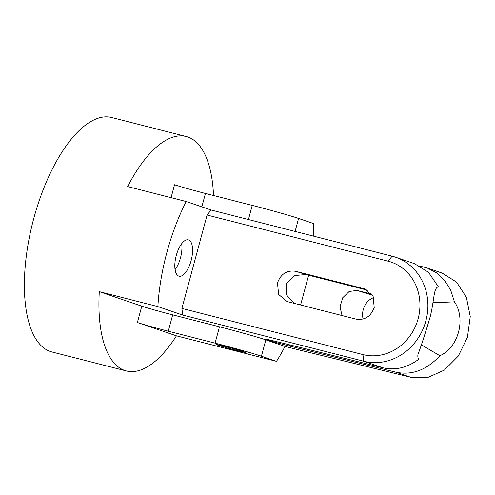 <?xml version="1.0" encoding="UTF-8"?>
<svg xmlns="http://www.w3.org/2000/svg" width="495" height="495" viewBox="0 0 495 495"><rect width="100%" height="100%" fill="white"/><g stroke="black" fill="none" stroke-linecap="round" stroke-linejoin="round"><path stroke-width="0.74" d="M285.015 346.407A120.972 50.552 -75.7 0 1 276.501 361.35L261.422 356.202L265.827 339.861L285.015 346.407L292.879 348.412L410.881 377.326L395.783 372.172C411.927 375.563 426.628 370.081 439.894 355.726C458.389 347.682 466.203 318.712 454.435 301.845L432.946 302.748M395.783 372.172L289.526 346.042A15.729 0.476 15.1 0 1 273.63 341.804A15.729 0.476 15.1 0 1 265.363 339.131A15.729 0.476 15.1 0 1 271.569 340.411L383.037 367.822C395.363 370.631 407.317 367.742 418.906 359.16C417.829 358.027 417.557 356.338 418.089 354.098C421.103 346.184 425.063 334.026 429.957 317.623C434.437 300.824 433.317 287.496 438.409 286.877L428.522 272.324L414.464 263.656L395.511 257.19A54.438 49.432 -71.2 0 0 392.102 256.175L211.062 210.004L207.089 215.028L194.492 261.719L181.894 308.416L362.934 354.581L363.757 361.239A54.438 49.432 -71.2 0 0 425.31 322.808A54.438 49.432 -71.2 0 0 395.511 257.19M454.435 301.845L450.728 290.256L444.696 280.424L436.708 272.875L427.216 268.005L442.282 273.147L456.539 282.107L466.377 297.266L470.25 316.59L467.441 337.243L458.333 356.029L444.392 370.093L427.779 377.487L410.881 377.326M373.799 297.644A15.729 12.437 -72.7 0 0 363.113 319.015M191.546 243.373A18.748 7.833 -75.7 0 1 189.802 264.689A18.748 7.833 -75.7 0 1 179.066 276.204A18.748 7.833 -75.7 0 1 175.849 272.702A18.748 7.833 -75.7 0 1 177.594 251.386A18.748 7.833 -75.7 0 1 188.335 239.871A18.748 7.833 -75.7 0 1 191.546 243.373M181.677 243.732A18.748 7.833 -75.7 0 1 175.069 269.633M367.729 290.262L306.003 274.521L294.865 275.542L286.388 283.381L286.45 294.841L294.061 303.336M364.097 288.752L295.787 271.334C287.02 269.967 280.919 273.815 277.485 282.886L278.623 294.432L286.902 301.486L355.911 319.102C364.679 320.469 370.78 316.621 374.214 307.55L373.075 296.004L364.097 288.752L365.477 289.185M171.072 197.666L174.556 184.753A24.193 0.73 15.1 0 0 205.444 193.458L252.252 205.394A36.29 1.095 -164.9 0 1 298.59 218.45L313.669 223.598A120.972 50.552 -75.7 0 1 313.607 236.158M421.189 344.792L439.894 355.726M219.279 345.034A15.122 0.458 -164.9 0 0 216.321 344.52A15.122 0.458 -164.9 0 0 226.221 347.639A15.122 0.458 -164.9 0 0 242.569 351.877A15.122 0.458 -164.9 0 0 245.52 352.397A15.122 0.458 -164.9 0 0 235.626 349.278A15.122 0.458 -164.9 0 0 219.279 345.034M342.057 315.569L340.009 306.894L342.707 297.743L349.167 291.487L357 290.435L371.906 294.098M427.216 268.005L420.063 266.106M276.501 361.35L176.443 335.839L137.387 322.505A24.193 0.73 -164.9 0 0 168.275 331.211L172.687 314.87L219.489 326.805A36.29 1.095 15.1 0 1 265.827 339.861M168.275 331.211L215.084 343.146A36.29 1.095 15.1 0 1 261.422 356.202M211.062 210.004L186.219 201.527L127.648 186.59A120.972 50.552 -75.7 0 1 186.194 136.521A120.972 50.552 -75.7 0 1 187.803 137.004A120.972 50.552 -75.7 0 1 213.524 195.519M181.894 308.416L182.717 315.074L157.868 306.591A120.972 50.552 -75.7 0 1 186.219 201.527M207.089 215.028L388.13 261.193A48.386 43.937 108.8 0 1 418.127 318.749A48.386 43.937 108.8 0 1 362.934 354.581M182.717 315.074L363.757 361.239L383.037 367.822M176.443 335.839A120.972 50.552 -75.7 0 1 126.411 370.959L51.864 351.951A120.972 50.552 -75.7 0 1 50.261 351.475A120.972 50.552 -75.7 0 1 24.75 272.646A120.972 50.552 -75.7 0 1 53.101 167.582A120.972 50.552 -75.7 0 1 111.647 117.513L186.194 136.521M126.411 370.959A120.972 50.552 -75.7 0 1 124.802 370.483A120.972 50.552 -75.7 0 1 99.297 291.654L141.793 306.164A24.193 0.73 15.1 0 0 172.687 314.87M157.868 306.591L99.297 291.654M289.526 346.042L289.829 344.904M300.601 305L308.639 275.195M298.59 218.45L295.088 231.431M252.252 205.394L248.434 219.539M295.787 271.334L306.003 274.521M357 290.435L372.71 295.336M215.084 343.146L219.489 326.805M388.13 261.193L392.102 256.175M205.444 193.458L201.83 206.854M137.387 322.505L141.793 306.164"/></g></svg>

